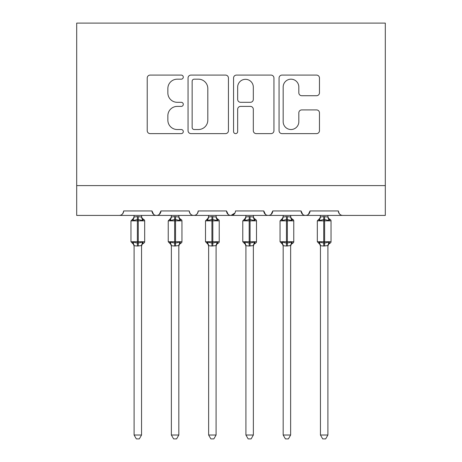 <?xml version="1.0" encoding="UTF-8"?>
<svg xmlns="http://www.w3.org/2000/svg" width="462" height="462" viewBox="0 0 462 462"><rect width="100%" height="100%" fill="white"/><g stroke="black" fill="none" stroke-linecap="round" stroke-linejoin="round"><path stroke-width="0.69" d="M183.293 77.131A2.05 2.05 0 0 0 181.243 75.087L150.15 75.087A2.928 2.928 0 0 0 147.222 78.009L147.222 130.694A2.928 2.928 0 0 0 150.15 133.622L181.243 133.622A2.05 2.05 0 0 0 183.293 131.572A2.05 2.05 0 0 0 181.243 129.522L177.223 129.522A9.367 9.367 0 0 1 167.856 120.155L167.856 115.766A9.367 9.367 0 0 1 177.223 106.399L181.243 106.399A2.05 2.05 0 0 0 183.293 104.354A2.05 2.05 0 0 0 181.243 102.304L177.223 102.304A9.367 9.367 0 0 1 167.856 92.937L167.856 88.548A9.367 9.367 0 0 1 177.223 79.181L181.243 79.181A2.05 2.05 0 0 0 183.293 77.131M316.534 95.721A2.928 2.928 0 0 0 319.461 92.793L319.461 78.009A2.928 2.928 0 0 0 316.534 75.087L281.999 75.087A2.928 2.928 0 0 0 279.071 78.009L279.071 130.694A2.928 2.928 0 0 0 281.999 133.622L316.534 133.622A2.928 2.928 0 0 0 319.461 130.694L319.461 112.838A2.928 2.928 0 0 0 316.534 109.91L301.755 109.91A2.928 2.928 0 0 0 298.827 112.838L298.827 121.691A7.831 7.831 0 0 1 290.996 129.522A7.831 7.831 0 0 1 283.171 121.691L283.171 87.012A7.831 7.831 0 0 1 290.996 79.181A7.831 7.831 0 0 1 298.827 87.012L298.827 92.793A2.928 2.928 0 0 0 301.755 95.721L316.534 95.721M76.698 185.603L385.302 185.603L385.302 23.1L76.698 23.1L76.698 215.419L119.184 215.419C121.558 215.506 123.048 214.016 123.66 210.949L151.986 210.949L153.621 214.403M228.442 78.009A2.928 2.928 0 0 0 225.514 75.087L190.979 75.087A2.928 2.928 0 0 0 188.051 78.009L188.051 130.694A2.928 2.928 0 0 0 190.979 133.622L225.514 133.622A2.928 2.928 0 0 0 228.442 130.694L228.442 78.009M236.486 75.087L271.021 75.087A2.928 2.928 0 0 1 273.949 78.009L273.949 130.694A2.928 2.928 0 0 1 271.021 133.622L256.243 133.622A2.928 2.928 0 0 1 253.315 130.694L253.315 109.327A2.928 2.928 0 0 0 250.392 106.399L240.587 106.399A2.928 2.928 0 0 0 237.659 109.327L237.659 131.572A2.05 2.05 0 0 1 235.608 133.622A2.05 2.05 0 0 1 233.558 131.572L233.558 78.009A2.928 2.928 0 0 1 236.486 75.087M119.184 215.419C121.558 215.506 123.048 214.016 123.66 210.949A4.47 4.47 0 0 1 119.184 215.419L156.456 215.419C154.083 215.506 152.593 214.016 151.986 210.949A4.47 4.47 0 0 0 156.456 215.419A4.47 4.47 0 0 0 160.932 210.949L189.258 210.949A4.47 4.47 0 0 0 193.728 215.419A4.47 4.47 0 0 0 198.204 210.949L226.53 210.949A4.47 4.47 0 0 0 231 215.419A4.47 4.47 0 0 0 235.47 210.949L263.796 210.949A4.47 4.47 0 0 0 268.272 215.419A4.47 4.47 0 0 0 272.742 210.949L301.068 210.949A4.47 4.47 0 0 0 305.544 215.419A4.47 4.47 0 0 0 310.014 210.949L338.34 210.949L339.172 213.548M159.292 214.403L160.932 210.949C160.32 214.016 158.83 215.506 156.456 215.419L305.544 215.419C307.917 215.506 309.407 214.016 310.014 210.949L308.379 214.403M385.302 185.603L385.302 215.419L342.816 215.419C340.442 215.506 338.952 214.016 338.34 210.949A4.47 4.47 0 0 0 342.816 215.419L305.544 215.419C303.17 215.506 301.68 214.016 301.068 210.949L302.708 214.403M265.436 214.403L263.796 210.949C264.408 214.016 265.898 215.506 268.272 215.419C270.645 215.506 272.135 214.016 272.742 210.949L271.107 214.403M234.991 212.97L231 215.419C228.626 215.506 227.137 214.016 226.53 210.949L228.164 214.403M189.258 210.949C189.865 214.016 191.355 215.506 193.728 215.419C196.102 215.506 197.592 214.016 198.204 210.949M194.196 79.181A2.05 2.05 0 0 0 192.146 81.231L192.146 127.472A2.05 2.05 0 0 0 194.196 129.522L198.441 129.522A9.367 9.367 0 0 0 207.808 120.155L207.808 88.548A9.367 9.367 0 0 0 198.441 79.181L194.196 79.181M253.315 87.156A7.831 7.831 0 0 0 245.489 79.325A7.831 7.831 0 0 0 237.659 87.156L237.659 99.376A2.928 2.928 0 0 0 240.587 102.304L250.392 102.304A2.928 2.928 0 0 0 253.315 99.376L253.315 87.156M134.095 435.025L141.551 435.025L139.31 438.9L136.33 438.9L134.095 435.025L134.095 245.72A3.28 3.124 180 0 0 132.375 242.983L133.01 242.024L137.376 243.076L137.376 241.736L138.271 241.736L138.271 219.519L142.631 220.57L143.699 219.462A1.49 1.49 0 0 1 144.681 220.865L130.965 220.865L130.965 241.736L137.376 241.736L137.376 219.519L133.01 220.57L132.375 219.612A3.28 3.124 -0 0 0 134.095 216.857L134.095 216.857M141.551 435.025L141.551 245.582L137.376 246.027L137.376 243.076L138.271 243.076L138.271 241.736L144.681 241.736A1.49 1.49 0 0 1 143.699 243.133L143.272 242.983L143.699 243.133L142.14 244.334L141.551 246.211M137.376 246.027L134.095 245.72M134.095 215.419L134.09 217.013L137.376 216.574L141.551 217.013L141.551 215.419M138.271 246.027L138.271 243.076L142.631 242.024L143.272 242.983A3.28 3.124 180 0 0 141.551 245.738M133.01 220.57L133.449 219.3M142.631 220.57L141.551 217.013M141.551 245.582L142.631 242.024M134.09 245.582L133.01 242.024M171.367 435.025L178.823 435.025L176.582 438.9L173.602 438.9L171.367 435.025L171.367 245.72A3.28 3.124 180 0 0 169.641 242.983L170.282 242.024L174.648 243.076L174.648 241.736L175.543 241.736L175.543 219.519L179.903 220.57L180.971 219.462A1.49 1.49 0 0 1 181.953 220.865L168.237 220.865L168.237 241.736L174.648 241.736L174.648 219.519L170.282 220.57L169.641 219.612A3.28 3.124 -0 0 0 171.367 216.857L171.367 216.857M178.823 435.025L178.823 245.582L174.648 246.027L174.648 243.076L175.543 243.076L175.543 241.736L181.953 241.736A1.49 1.49 0 0 1 180.971 243.133L180.544 242.983L180.971 243.133L179.412 244.334L178.823 246.211M174.648 246.027L171.367 245.72M171.367 215.419L171.362 217.013L174.648 216.574L178.823 217.013L178.823 215.419M175.543 246.027L175.543 243.076L179.903 242.024L180.544 242.983A3.28 3.124 180 0 0 178.823 245.738M170.282 220.57L170.721 219.3M179.903 220.57L178.823 217.013M178.823 245.582L179.903 242.024M171.362 245.582L170.282 242.024M208.639 435.025L216.089 435.025L213.854 438.9L210.874 438.9L208.639 435.025L208.639 245.72A3.28 3.124 180 0 0 206.912 242.983L207.553 242.024L211.919 243.076L211.919 241.736L212.809 241.736L212.809 219.519L217.175 220.57L218.243 219.462A1.49 1.49 0 0 1 219.225 220.865L205.509 220.865L205.509 241.736L211.919 241.736L211.919 219.519L207.553 220.57L206.912 219.612A3.28 3.124 -0 0 0 208.639 216.857L208.639 216.857M216.089 435.025L216.095 245.582L211.919 246.027L211.919 243.076L212.809 243.076L212.809 241.736L219.225 241.736A1.49 1.49 0 0 1 218.243 243.133L217.816 242.983L218.243 243.133L216.684 244.334L216.089 246.211M211.919 246.027L208.639 245.72M208.639 215.419L208.633 217.013L211.919 216.574L216.095 217.013L216.089 215.419M212.809 246.027L212.809 243.076L217.175 242.024L217.816 242.983A3.28 3.124 180 0 0 216.089 245.738M207.553 220.57L207.992 219.3M217.175 220.57L216.095 217.013M216.095 245.582L217.175 242.024M208.633 245.582L207.553 242.024M245.911 435.025L253.361 435.025L251.126 438.9L248.146 438.9L245.911 435.025L245.911 245.72A3.28 3.124 180 0 0 244.184 242.983L244.825 242.024L249.191 243.076L249.191 241.736L250.081 241.736L250.081 219.519L254.447 220.57L255.515 219.462A1.49 1.49 0 0 1 256.491 220.865L242.775 220.865L242.775 241.736L249.191 241.736L249.191 219.519L244.825 220.57L244.184 219.612A3.28 3.124 -0 0 0 245.911 216.857L245.911 216.857M253.361 435.025L253.367 245.582L249.191 246.027L249.191 243.076L250.081 243.076L250.081 241.736L256.491 241.736A1.49 1.49 0 0 1 255.515 243.133L255.088 242.983L255.515 243.133L253.956 244.334L253.361 246.211M249.191 246.027L245.911 245.72M245.911 215.419L245.905 217.013L249.191 216.574L253.367 217.013L253.361 215.419M250.081 246.027L250.081 243.076L254.447 242.024L255.088 242.983A3.28 3.124 180 0 0 253.361 245.738M244.825 220.57L245.264 219.3M254.447 220.57L253.367 217.013M253.367 245.582L254.447 242.024M245.905 245.582L244.825 242.024M283.177 435.025L290.633 435.025L288.398 438.9L285.418 438.9L283.177 435.025L283.177 245.72A3.28 3.124 180 0 0 281.456 242.983L282.097 242.024L286.457 243.076L286.457 241.736L287.352 241.736L287.352 219.519L291.718 220.57L292.787 219.462A1.49 1.49 0 0 1 293.763 220.865L280.047 220.865L280.047 241.736L286.457 241.736L286.457 219.519L282.097 220.57L281.456 219.612A3.28 3.124 -0 0 0 283.177 216.857L283.177 216.857M290.633 435.025L290.638 245.582L286.457 246.027L286.457 243.076L287.352 243.076L287.352 241.736L293.763 241.736A1.49 1.49 0 0 1 292.787 243.133L292.359 242.983L292.787 243.133L291.227 244.334L290.633 246.211M286.457 246.027L283.177 245.72M283.177 215.419L283.177 217.013L286.457 216.574L290.638 217.013L290.633 215.419M287.352 246.027L287.352 243.076L291.718 242.024L292.359 242.983A3.28 3.124 180 0 0 290.633 245.738M282.097 220.57L282.536 219.3M291.718 220.57L290.638 217.013M290.638 245.582L291.718 242.024M283.177 245.582L282.097 242.024M320.449 435.025L327.904 435.025L325.67 438.9L322.69 438.9L320.449 435.025L320.449 245.72A3.28 3.124 180 0 0 318.728 242.983L319.369 242.024L323.729 243.076L323.729 241.736L324.624 241.736L324.624 219.519L328.99 220.57L330.059 219.462A1.49 1.49 0 0 1 331.035 220.865L317.319 220.865L317.319 241.736L323.729 241.736L323.729 219.519L319.369 220.57L318.728 219.612A3.28 3.124 -0 0 0 320.449 216.857L320.449 216.857M327.904 435.025L327.91 245.582L323.729 246.027L323.729 243.076L324.624 243.076L324.624 241.736L331.035 241.736A1.49 1.49 0 0 1 330.059 243.133L329.625 242.983L330.059 243.133L328.499 244.334L327.904 246.211M323.729 246.027L320.449 245.72M320.449 215.419L320.449 217.013L323.729 216.574L327.91 217.013L327.904 215.419M324.624 246.027L324.624 243.076L328.99 242.024L329.625 242.983A3.28 3.124 180 0 0 327.904 245.738M319.369 220.57L319.808 219.3M328.99 220.57L327.91 217.013M327.91 245.582L328.99 242.024M320.449 245.582L319.369 242.024M138.271 216.574L138.271 219.519L137.376 219.519L137.376 216.574M143.272 219.612A3.28 3.124 -0 0 1 141.551 216.857M175.543 216.574L175.543 219.519L174.648 219.519L174.648 216.574M180.544 219.612A3.28 3.124 -0 0 1 178.823 216.857M212.809 216.574L212.809 219.519L211.919 219.519L211.919 216.574M217.816 219.612A3.28 3.124 -0 0 1 216.089 216.857M250.081 216.574L250.081 219.519L249.191 219.519L249.191 216.574M255.088 219.612A3.28 3.124 -0 0 1 253.361 216.857M287.352 216.574L287.352 219.519L286.457 219.519L286.457 216.574M292.359 219.612A3.28 3.124 -0 0 1 290.633 216.857M324.624 216.574L324.624 219.519L323.729 219.519L323.729 216.574M329.625 219.612A3.28 3.124 -0 0 1 327.904 216.857M144.681 241.736L144.681 220.865M134.095 246.211L133.501 244.334L130.965 241.736M134.095 216.383L133.501 218.26L130.965 220.865M143.699 219.462L142.14 218.26L141.551 216.383M181.953 241.736L181.953 220.865M171.367 246.211L170.773 244.334L168.237 241.736M171.367 216.383L170.773 218.26L168.237 220.865M180.971 219.462L179.412 218.26L178.823 216.383M219.225 241.736L219.225 220.865M208.639 246.211L208.044 244.334L205.509 241.736M208.639 216.383L208.044 218.26L205.509 220.865M218.243 219.462L216.684 218.26L216.089 216.383M256.491 241.736L256.491 220.865M245.911 246.211L245.316 244.334L242.775 241.736M245.911 216.383L245.316 218.26L242.775 220.865M255.515 219.462L253.956 218.26L253.361 216.383M293.763 241.736L293.763 220.865M283.177 246.211L282.588 244.334L280.047 241.736M283.177 216.383L282.588 218.26L280.047 220.865M292.787 219.462L291.227 218.26L290.633 216.383M331.035 241.736L331.035 220.865M320.449 246.211L319.86 244.334L317.319 241.736M320.449 216.383L319.86 218.26L317.319 220.865M330.059 219.462L328.499 218.26L327.904 216.383"/></g></svg>
